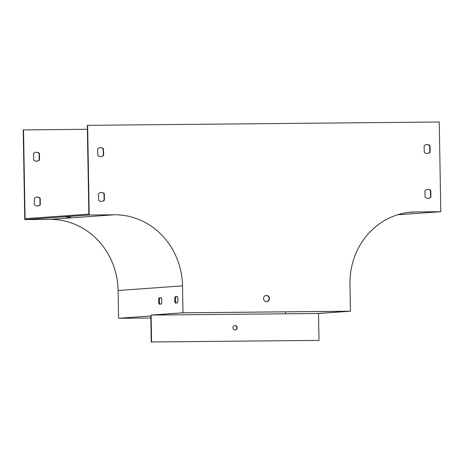 <?xml version="1.0" encoding="UTF-8"?>
<svg xmlns="http://www.w3.org/2000/svg" width="464" height="464" viewBox="0 0 464 464"><rect width="100%" height="100%" fill="white"/><g stroke="black" fill="none" stroke-linecap="round" stroke-linejoin="round"><path stroke-width="0.7" d="M397.636 214.762L440.8 211.688L415.686 211.926A71.769 66.961 85.9 0 0 411.835 212.077A71.769 66.961 85.9 0 0 349.966 284.304L350.436 311.205L318.542 313.484L151.113 315.068L183.002 312.794L350.436 311.205M317.707 313.49L349.276 311.24L183.518 312.806L151.948 315.062M40.206 198.302A4.483 4.188 85.9 0 0 37.01 197.061A4.483 4.188 85.9 0 0 34.348 198.36L34.458 204.763A4.483 4.188 85.9 0 0 37.654 206.01A4.483 4.188 85.9 0 0 40.316 204.705L40.206 198.302L39.887 198.325A4.483 4.188 85.9 0 0 36.853 197.072M39.423 153.462A4.483 4.188 85.9 0 0 36.233 152.221A4.483 4.188 85.9 0 0 33.565 153.52L33.675 159.923A4.483 4.188 85.9 0 0 36.871 161.165A4.483 4.188 85.9 0 0 39.533 159.865L39.423 153.462L39.104 153.485A4.483 4.188 85.9 0 0 36.07 152.233M183.002 312.794L182.532 285.888A71.769 66.961 85.9 0 0 114.312 214.78L89.192 215.018L87.632 125.338L87.307 125.361L88.856 214.142L25.073 218.689L23.525 129.908L87.377 129.305M285.424 311.843L285.453 313.797M87.632 125.338L439.234 122.003L440.8 211.688M151.113 315.068L151.583 341.974L319.012 340.385L318.542 313.484M319.012 340.385L151.258 341.997L150.806 315.99L118.593 318.287L118.105 290.481A71.769 66.961 85.9 0 0 49.88 219.373L24.766 219.611L89.192 215.018M161.315 297.726L159.013 297.894A4.483 1.612 -90.5 0 0 159.123 304.169L161.426 304.007A4.483 1.612 -90.5 0 0 161.315 297.726M177.422 296.577L175.119 296.745A4.483 1.612 -90.5 0 0 175.23 303.021L177.532 302.859A4.483 1.612 -90.5 0 0 177.422 296.577M151.583 341.974L151.258 341.997M70.667 217.111L66.398 217.251L70.667 217.111M24.766 219.611L23.2 129.932L23.525 129.908M37.491 206.016A4.483 4.188 85.9 0 0 39.997 204.728L39.887 198.325M36.708 161.176A4.483 4.188 85.9 0 0 39.214 159.889L39.104 153.485M118.593 318.287L150.841 317.979M161.333 297.778L159.848 297.882A4.483 1.612 -90.5 0 0 159.941 304.111M177.439 296.629L175.96 296.734A4.483 1.612 -90.5 0 0 176.047 302.963M269.416 298.52A3.138 2.929 85.9 0 0 266.261 295.417A3.138 2.929 85.9 0 0 263.564 298.758A3.138 2.929 85.9 0 0 269.416 298.52M424.16 145.853L424.27 152.262A4.483 4.188 85.9 0 0 427.466 153.503A4.483 4.188 85.9 0 0 430.134 152.204L430.024 145.8A4.483 4.188 85.9 0 0 426.828 144.553A4.483 4.188 85.9 0 0 424.16 145.853M424.943 190.692L425.053 197.101A4.483 4.188 85.9 0 0 428.249 198.343A4.483 4.188 85.9 0 0 430.917 197.043L430.807 190.64A4.483 4.188 85.9 0 0 427.611 189.393A4.483 4.188 85.9 0 0 424.943 190.692M98.455 193.784L98.565 200.193A4.483 4.188 85.9 0 0 101.761 201.434A4.483 4.188 85.9 0 0 104.423 200.135L104.313 193.732A4.483 4.188 85.9 0 0 101.123 192.485A4.483 4.188 85.9 0 0 98.455 193.784M97.672 148.944L97.782 155.353A4.483 4.188 85.9 0 0 100.978 156.594A4.483 4.188 85.9 0 0 103.64 155.295L103.53 148.892A4.483 4.188 85.9 0 0 100.34 147.645A4.483 4.188 85.9 0 0 97.672 148.944M266.545 301.687A3.138 2.929 85.9 0 0 266.098 295.435M426.665 144.571A4.483 4.188 -94.1 0 1 429.699 145.824L429.809 152.227A4.483 4.188 -94.1 0 1 427.303 153.509M427.448 189.411A4.483 4.188 -94.1 0 1 430.482 190.663L430.592 197.067A4.483 4.188 -94.1 0 1 428.086 198.354M100.961 192.502A4.483 4.188 -94.1 0 1 103.994 193.755L104.104 200.158A4.483 4.188 -94.1 0 1 101.599 201.446M100.178 147.662A4.483 4.188 -94.1 0 1 103.211 148.915L103.321 155.318A4.483 4.188 -94.1 0 1 100.816 156.606M103.321 155.318L103.64 155.295M103.211 148.915L103.53 148.892M39.214 159.889L39.533 159.865M104.104 200.158L104.423 200.135M103.994 193.755L104.313 193.732M39.997 204.728L40.316 204.705M430.592 197.067L430.917 197.043M430.482 190.663L430.807 190.64M429.809 152.227L430.134 152.204M429.699 145.824L430.024 145.8M232.969 327.746A2.245 2.094 85.9 0 0 235.219 329.962A2.245 2.094 85.9 0 0 237.15 327.578A2.245 2.094 85.9 0 0 232.969 327.746M234.743 325.508A2.245 2.094 -94.1 0 1 235.062 329.968M175.96 296.734L175.119 296.745M159.848 297.882L159.013 297.894M407.995 212.471L415.686 211.926M118.105 290.481L182.532 285.888M49.88 219.373L114.312 214.78"/></g></svg>
